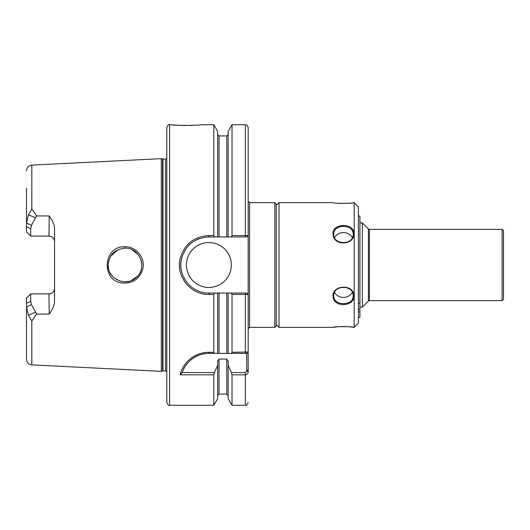 <?xml version="1.0" encoding="UTF-8"?>
<svg xmlns="http://www.w3.org/2000/svg" width="530" height="530" viewBox="0 0 530 530"><rect width="100%" height="100%" fill="white"/><g stroke="black" fill="none" stroke-linecap="round" stroke-linejoin="round"><path stroke-width="0.79" d="M248.166 201.234L248.166 328.766L249.57 327.361L249.57 202.639L248.166 201.234M249.57 202.639L274.818 202.639L274.818 327.361L249.57 327.361M248.053 352.092L246.761 353.384L246.669 371.099L245.357 372.55L231.398 372.55L232.021 374.829L245.357 374.829C247.344 374.319 248.278 373.2 248.166 371.47L248.166 297.27M248.166 127.511L248.166 235.539L246.761 236.943L248.146 235.539L232.021 235.565L231.232 236.943L246.761 236.943L245.357 236.943L245.357 124.709C246.125 125.292 246.649 123.49 248.166 127.511M248.146 294.461L246.761 293.057L231.232 293.057L232.021 294.435L248.166 294.461L248.166 351.986L232.021 352.291L231.398 353.384L246.761 353.384M274.818 202.639L276.223 204.043L276.223 325.957L274.818 327.361M359.923 222.911L362.361 222.911L362.361 307.089L359.923 307.089M362.361 222.911L368.41 228.953L368.41 301.047L362.361 307.089M502.095 300.636L369.397 300.636L369.397 229.364L502.095 229.364L502.095 300.636L503.5 299.231L503.5 230.769L502.095 229.364M503.5 235.539L503.5 294.461M26.5 298.112L30.707 293.905L26.5 298.112L26.5 306.969L28.454 315.257L31.833 320.941L36.656 314.091L31.462 304.637L30.7 301.279L30.707 293.898L48.945 293.898C52.417 293.507 54.292 291.632 54.557 288.287A5.611 5.611 0 0 1 48.945 293.898L49.23 314.045C52.755 309.136 54.53 304.869 54.557 301.245L54.557 228.748C54.53 225.131 52.755 220.864 49.23 215.955L48.945 236.102C52.417 236.493 54.292 238.368 54.557 241.713A5.611 5.611 0 0 0 48.945 236.102L30.707 236.102L30.7 228.721L31.462 225.363L35.424 217.79L28.454 214.743L26.5 223.031L26.5 231.888L30.707 236.095L26.5 231.888M28.454 315.257L35.424 312.21M31.462 304.637L26.5 306.969L26.5 359.274C26.791 362.546 28.574 364.415 31.833 364.878L161.292 371.351L161.292 158.649L31.833 165.121L31.833 209.058L28.454 214.743M40.558 293.898L30.707 293.905M35.424 217.79L36.656 215.909L31.833 209.058M30.707 236.095L40.558 236.102M49.23 215.955L36.656 215.909M36.656 314.091L49.23 314.045M124.848 246.781C102.979 245.794 100.614 281.244 122.576 283.053C132.97 283.61 139.721 278.86 142.815 268.816C145.538 257.944 136.111 246.284 124.848 246.781L124.921 248.166C140.41 247.45 147.771 268.942 135.806 277.899C125.663 287.373 107.338 278.502 108.133 265.007C109.061 254.897 114.652 249.279 124.921 248.166M26.5 188.216L26.5 223.031L31.462 225.363M182.393 372.192C184.639 364.262 194.536 353.325 208.88 353.384L214.425 353.384L213.802 352.291L208.88 352.291C191.569 352.47 181.618 366.237 180.193 374.829L182.399 372.192M180.193 374.829L213.802 374.829L214.425 372.55L181.982 372.55M231.398 372.55L228.172 365.216L228.172 360.976L226.767 359.062L219.056 359.062L217.651 360.976L217.651 365.216L214.425 372.55M214.425 353.384L231.398 353.384M183.883 368.701A28.057 28.057 0 0 1 188.004 362.699M190.078 360.619A28.057 28.057 0 0 1 203.334 353.941M207.442 353.424A28.057 28.057 0 0 1 208.88 353.384L208.88 352.291M213.802 374.829L213.802 405.291L169.6 405.291C168.918 406.007 167.983 405.072 166.791 402.489L166.791 127.511C167.983 124.928 168.918 123.993 169.6 124.709L169.6 405.291M217.651 365.216L217.651 398.626L213.802 405.291M169.6 124.709L171.289 124.709C170.375 125.564 201.917 125.564 201.029 124.709L213.802 124.709L213.802 235.565L208.88 235.565C193.987 236.493 184.407 244.151 180.154 258.527C175.516 275.984 190.621 295.091 208.88 294.435L213.802 294.435L213.802 352.291M193.821 125.285L189.839 125.444M186.255 125.497L181.571 125.418M178.285 125.272L173.568 124.928M232.021 294.435L232.021 352.291M231.232 293.057L228.172 293.057L228.172 353.384L226.767 353.384L226.767 293.057L217.651 293.057L217.651 353.384L219.056 353.384L219.056 293.057M217.651 293.057L208.88 293.057C191.25 293.613 177.146 275.262 181.512 258.892C185.447 245.238 194.57 237.924 208.88 236.943L214.59 236.943L213.802 235.565M213.802 294.435L214.59 293.057M228.172 293.057L226.767 293.057M141.238 260.614L141.55 261.979M141.715 263.112L141.788 263.947M141.669 267.279L141.755 266.484M108.584 261.224L108.153 265L108.61 268.902M110.101 272.857L112.532 276.329M114.195 277.919L119.515 280.92M120.933 281.337L124.987 281.834L129.366 281.251M131.142 280.668L137.522 276.236M139.92 272.771L140.602 271.287M141.821 265L141.662 262.688M138.204 254.572L131.778 249.597M124.954 248.166L124.61 248.166M118.243 249.577L110.578 256.295M214.59 236.943L231.232 236.943M213.802 124.709L217.651 131.374L217.651 236.943M228.172 236.943L228.172 131.374L232.021 124.709L232.021 235.565M246.761 293.057L248.166 294.461M232.021 374.829L232.021 405.291L245.357 405.291C246.066 405.993 247 405.059 248.166 402.489M228.172 365.216L228.172 398.626L232.021 405.291M186.434 265A22.446 22.446 0 0 1 208.88 242.554A22.446 22.446 0 0 1 231.332 265A22.446 22.446 0 0 1 208.88 287.445A22.446 22.446 0 0 1 186.434 265M181.141 269.207A28.057 28.057 0 0 1 180.935 262.482M188.806 245.397A28.057 28.057 0 0 1 190.005 244.237M196.471 239.832A28.057 28.057 0 0 1 198.803 238.811M161.292 158.649L162.564 158.993L162.564 371.007L161.292 371.351M165.579 370.947L163.001 370.947L163.001 159.053L165.579 159.053L165.579 370.947L166.791 371.47M333.072 327.361L279.032 327.361L276.223 324.552L276.223 205.448L279.032 202.639L333.072 202.639C332.423 203.58 354.484 203.58 353.835 202.639L354.199 202.639L354.199 327.361L353.835 327.361C354.471 326.42 332.429 326.414 333.072 327.361L338.299 326.705M340.419 326.566L346.6 326.573M349.588 326.798L353.417 327.295M279.032 202.639L279.032 327.361M353.835 296.177C354.398 283.113 330.475 284.954 333.185 297.482C334.377 307.678 354.49 306.539 353.835 296.177L353.132 295.833C353.841 306.207 333.052 306.201 333.774 295.826C333.059 284.65 353.841 284.63 353.132 295.833M353.835 202.639L353.417 202.705M349.588 203.202L346.6 203.427M340.419 203.434L338.299 203.295M353.835 233.823C354.411 221.904 330.468 223.243 333.185 235.154C334.377 246.477 354.497 244.933 353.835 233.823L353.132 234.167C353.841 245.357 333.059 245.37 333.774 234.167C333.059 223.799 353.848 223.799 353.132 234.167M352.311 292.401A9.679 8.381 0 0 1 343.453 297.409A9.679 8.381 0 0 1 334.596 292.401M334.589 237.599A9.679 8.381 180 0 1 343.453 232.59A9.679 8.381 180 0 1 352.311 237.599M354.199 202.639L358.406 206.846L358.406 323.154L354.199 327.361M358.406 216.035L359.923 216.035L359.923 317.45L358.406 317.45M26.5 303.266L30.7 301.279M30.7 228.721L26.5 226.734M31.833 320.941L31.833 364.878M245.357 353.384L245.357 293.057M246.669 353.384L248.153 352M246.761 370.311L248.166 370.311M248.166 371.47L246.669 371.099M245.357 372.55L245.357 405.291M208.88 293.057L208.88 294.435M208.88 236.943L208.88 235.565M219.056 359.062L219.056 394.068L217.651 395.473M226.767 359.062L226.767 394.068L228.172 395.473M217.651 134.527L219.056 135.932L219.056 236.943M219.056 135.932L226.767 135.932L226.767 236.943M359.923 303.107L358.406 303.107M359.923 309.288L358.406 309.288M359.923 311.839L358.406 311.839M368.41 301.047L369.397 300.636M368.41 228.953L369.397 229.364M31.833 165.121C28.574 165.585 26.791 167.453 26.5 170.726M232.021 124.709L245.357 124.709M219.056 394.068L226.767 394.068M162.564 371.007L163.001 370.947M162.564 158.993L163.001 159.053M165.579 159.053L166.791 158.53M226.767 135.932L228.172 134.527"/></g></svg>
